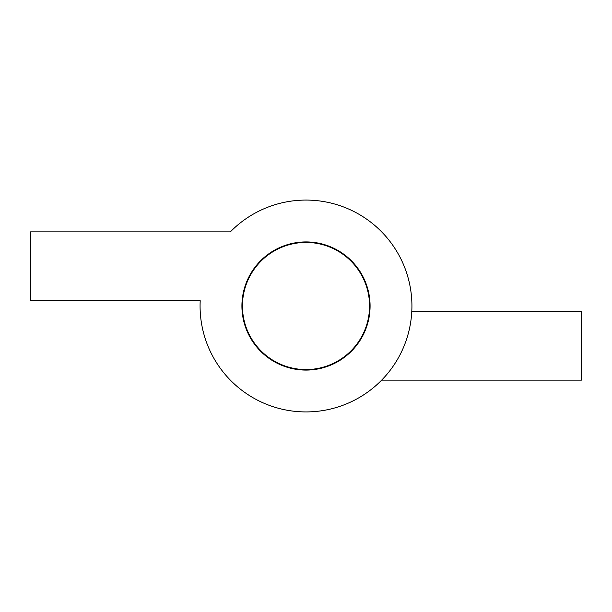 <?xml version="1.0" encoding="UTF-8"?>
<svg xmlns="http://www.w3.org/2000/svg" width="612" height="612" viewBox="0 0 612 612"><rect width="100%" height="100%" fill="white"/><g stroke="black" fill="none" stroke-linecap="round" stroke-linejoin="round"><path stroke-width="0.92" d="M370.084 306A64.084 64.084 0 0 1 273.962 361.501A64.084 64.084 0 0 1 273.962 250.499A64.084 64.084 0 0 1 370.084 306M30.6 231.856L30.6 300.706L200.208 300.706A105.922 105.922 0 0 0 330.335 409.091A105.922 105.922 0 0 0 398.259 253.957A105.922 105.922 0 0 0 230.357 231.856L30.6 231.856M200.208 300.706A105.922 105.922 0 0 0 381.643 380.144L581.4 380.144L581.4 311.294L411.792 311.294A105.922 105.922 0 0 0 230.357 231.856M307.071 241.924L307.607 242.467A63.556 63.556 0 0 0 306 242.444A63.556 63.556 0 0 1 369.556 306A63.556 63.556 0 0 1 306 369.556A63.556 63.556 0 0 1 242.444 306A63.556 63.556 0 0 1 306 242.444A63.556 63.556 0 0 0 304.393 242.467L304.929 241.924M311.592 369.304L311.087 369.877M308.961 370.015L308.387 369.51M315.562 368.829L315.088 369.434M312.969 369.702L312.365 369.235M316.955 369.143L316.327 368.707A63.556 63.556 0 0 0 319.487 368.11L319.059 368.738M320.902 368.325L320.244 367.934A63.556 63.556 0 0 0 323.358 367.139L322.968 367.797M324.781 367.269L324.1 366.925A63.556 63.556 0 0 0 327.16 365.93L326.816 366.611M328.598 365.968L327.894 365.662A63.556 63.556 0 0 0 330.885 364.477L330.579 365.18M332.316 364.431L331.597 364.171A63.556 63.556 0 0 0 334.504 362.801L334.251 363.52M335.934 362.664L335.2 362.449A63.556 63.556 0 0 0 338.015 360.896L337.801 361.631M341.404 358.777L341.236 359.527M339.43 360.675L338.681 360.506M342.797 358.464L342.039 358.349A63.556 63.556 0 0 0 344.648 356.452L344.525 357.209M346.017 356.054L345.26 355.977A63.556 63.556 0 0 0 347.738 353.927L347.662 354.692M349.085 353.438L348.32 353.415A63.556 63.556 0 0 0 350.668 351.212L350.638 351.977M351.977 350.638L351.212 350.668A63.556 63.556 0 0 0 353.415 348.32L353.438 349.085M354.692 347.662L353.927 347.738A63.556 63.556 0 0 0 355.977 345.26L356.054 346.017M357.209 344.525L356.452 344.648A63.556 63.556 0 0 0 358.349 342.039L358.464 342.797M359.527 341.236L358.777 341.404A63.556 63.556 0 0 0 360.506 338.681L360.675 339.43M361.631 337.801L360.896 338.015A63.556 63.556 0 0 0 362.449 335.2L362.664 335.934M363.52 334.251L362.801 334.504A63.556 63.556 0 0 0 364.171 331.597L364.431 332.316M365.18 330.579L364.477 330.885A63.556 63.556 0 0 0 365.662 327.894L365.968 328.598M366.611 326.816L365.93 327.16A63.556 63.556 0 0 0 366.925 324.1L367.269 324.781M367.797 322.968L367.139 323.358A63.556 63.556 0 0 0 367.934 320.244L368.325 320.902M368.738 319.059L368.11 319.487A63.556 63.556 0 0 0 368.707 316.327L369.143 316.955M369.434 315.088L368.829 315.562A63.556 63.556 0 0 0 369.235 312.365L369.702 312.969M369.877 311.087L369.304 311.592A63.556 63.556 0 0 0 369.51 308.387L370.015 308.961M369.533 304.393L370.076 304.929M370.076 307.071L369.533 307.607M370.015 303.039L369.51 303.613A63.556 63.556 0 0 0 369.304 300.408L369.877 300.913M369.702 299.031L369.235 299.635A63.556 63.556 0 0 0 368.829 296.438L369.434 296.912M369.143 295.045L368.707 295.673A63.556 63.556 0 0 0 368.11 292.513L368.738 292.941M368.325 291.098L367.934 291.756A63.556 63.556 0 0 0 367.139 288.642L367.797 289.032M367.269 287.219L366.925 287.9A63.556 63.556 0 0 0 365.93 284.84L366.611 285.184M365.968 283.402L365.662 284.106A63.556 63.556 0 0 0 364.477 281.115L365.18 281.421M364.431 279.684L364.171 280.403A63.556 63.556 0 0 0 362.801 277.496L363.52 277.749M362.664 276.066L362.449 276.8A63.556 63.556 0 0 0 360.896 273.985L361.631 274.199M360.675 272.57L360.506 273.319A63.556 63.556 0 0 0 358.777 270.596L359.527 270.764M358.464 269.203L358.349 269.961A63.556 63.556 0 0 0 356.452 267.352L357.209 267.475M356.054 265.983L355.977 266.74A63.556 63.556 0 0 0 353.927 264.262L354.692 264.338M353.438 262.915L353.415 263.68A63.556 63.556 0 0 0 351.212 261.332L351.977 261.362M350.638 260.024L350.668 260.788A63.556 63.556 0 0 0 348.32 258.585L349.085 258.562M347.662 257.308L347.738 258.073A63.556 63.556 0 0 0 345.26 256.023L346.017 255.946M344.525 254.791L344.648 255.548A63.556 63.556 0 0 0 342.039 253.651L342.797 253.536M338.681 251.494L339.43 251.325M341.236 252.473L341.404 253.223M337.801 250.369L338.015 251.104A63.556 63.556 0 0 0 335.2 249.551L335.934 249.336M334.251 248.48L334.504 249.199A63.556 63.556 0 0 0 331.597 247.829L332.316 247.569M330.579 246.82L330.885 247.523A63.556 63.556 0 0 0 327.894 246.338L328.598 246.032M326.816 245.389L327.16 246.07A63.556 63.556 0 0 0 324.1 245.075L324.781 244.731M322.968 244.203L323.358 244.861A63.556 63.556 0 0 0 320.244 244.066L320.902 243.675M319.059 243.262L319.487 243.89A63.556 63.556 0 0 0 316.327 243.293L316.955 242.857M312.365 242.765L312.969 242.298M315.088 242.566L315.562 243.171M308.387 242.49L308.961 241.985M311.087 242.123L311.592 242.696M300.408 242.696L300.913 242.123M303.039 241.985L303.613 242.49M296.438 243.171L296.912 242.566M299.031 242.298L299.635 242.765M295.045 242.857L295.673 243.293A63.556 63.556 0 0 0 292.513 243.89L292.941 243.262M291.098 243.675L291.756 244.066A63.556 63.556 0 0 0 288.642 244.861L289.032 244.203M287.219 244.731L287.9 245.075A63.556 63.556 0 0 0 284.84 246.07L285.184 245.389M283.402 246.032L284.106 246.338A63.556 63.556 0 0 0 281.115 247.523L281.421 246.82M279.684 247.569L280.403 247.829A63.556 63.556 0 0 0 277.496 249.199L277.749 248.48M276.066 249.336L276.8 249.551A63.556 63.556 0 0 0 273.985 251.104L274.199 250.369M270.596 253.223L270.764 252.473M272.57 251.325L273.319 251.494M269.203 253.536L269.961 253.651A63.556 63.556 0 0 0 267.352 255.548L267.475 254.791M265.983 255.946L266.74 256.023A63.556 63.556 0 0 0 264.262 258.073L264.338 257.308M262.915 258.562L263.68 258.585A63.556 63.556 0 0 0 261.332 260.788L261.362 260.024M260.024 261.362L260.788 261.332A63.556 63.556 0 0 0 258.585 263.68L258.562 262.915M257.308 264.338L258.073 264.262A63.556 63.556 0 0 0 256.023 266.74L255.946 265.983M254.791 267.475L255.548 267.352A63.556 63.556 0 0 0 253.651 269.961L253.536 269.203M252.473 270.764L253.223 270.596A63.556 63.556 0 0 0 251.494 273.319L251.325 272.57M250.369 274.199L251.104 273.985A63.556 63.556 0 0 0 249.551 276.8L249.336 276.066M248.48 277.749L249.199 277.496A63.556 63.556 0 0 0 247.829 280.403L247.569 279.684M246.82 281.421L247.523 281.115A63.556 63.556 0 0 0 246.338 284.106L246.032 283.402M245.389 285.184L246.07 284.84A63.556 63.556 0 0 0 245.075 287.9L244.731 287.219M244.203 289.032L244.861 288.642A63.556 63.556 0 0 0 244.066 291.756L243.675 291.098M243.262 292.941L243.89 292.513A63.556 63.556 0 0 0 243.293 295.673L242.857 295.045M242.566 296.912L243.171 296.438A63.556 63.556 0 0 0 242.765 299.635L242.298 299.031M242.123 300.913L242.696 300.408A63.556 63.556 0 0 0 242.49 303.613L241.985 303.039M242.467 307.607L241.924 307.071M241.924 304.929L242.467 304.393M241.985 308.961L242.49 308.387A63.556 63.556 0 0 0 242.696 311.592L242.123 311.087M242.298 312.969L242.765 312.365A63.556 63.556 0 0 0 243.171 315.562L242.566 315.088M242.857 316.955L243.293 316.327A63.556 63.556 0 0 0 243.89 319.487L243.262 319.059M243.675 320.902L244.066 320.244A63.556 63.556 0 0 0 244.861 323.358L244.203 322.968M244.731 324.781L245.075 324.1A63.556 63.556 0 0 0 246.07 327.16L245.389 326.816M246.032 328.598L246.338 327.894A63.556 63.556 0 0 0 247.523 330.885L246.82 330.579M247.569 332.316L247.829 331.597A63.556 63.556 0 0 0 249.199 334.504L248.48 334.251M249.336 335.934L249.551 335.2A63.556 63.556 0 0 0 251.104 338.015L250.369 337.801M251.325 339.43L251.494 338.681A63.556 63.556 0 0 0 253.223 341.404L252.473 341.236M253.536 342.797L253.651 342.039A63.556 63.556 0 0 0 255.548 344.648L254.791 344.525M255.946 346.017L256.023 345.26A63.556 63.556 0 0 0 258.073 347.738L257.308 347.662M258.562 349.085L258.585 348.32A63.556 63.556 0 0 0 260.788 350.668L260.024 350.638M261.362 351.977L261.332 351.212A63.556 63.556 0 0 0 263.68 353.415L262.915 353.438M264.338 354.692L264.262 353.927A63.556 63.556 0 0 0 266.74 355.977L265.983 356.054M267.475 357.209L267.352 356.452A63.556 63.556 0 0 0 269.961 358.349L269.203 358.464M273.319 360.506L272.57 360.675M270.764 359.527L270.596 358.777M274.199 361.631L273.985 360.896A63.556 63.556 0 0 0 276.8 362.449L276.066 362.664M277.749 363.52L277.496 362.801A63.556 63.556 0 0 0 280.403 364.171L279.684 364.431M281.421 365.18L281.115 364.477A63.556 63.556 0 0 0 284.106 365.662L283.402 365.968M285.184 366.611L284.84 365.93A63.556 63.556 0 0 0 287.9 366.925L287.219 367.269M289.032 367.797L288.642 367.139A63.556 63.556 0 0 0 291.756 367.934L291.098 368.325M292.941 368.738L292.513 368.11A63.556 63.556 0 0 0 295.673 368.707L295.045 369.143M299.635 369.235L299.031 369.702M296.912 369.434L296.438 368.829M303.613 369.51L303.039 370.015M300.913 369.877L300.408 369.304M307.607 369.533L307.071 370.076M304.929 370.076L304.393 369.533"/></g></svg>
